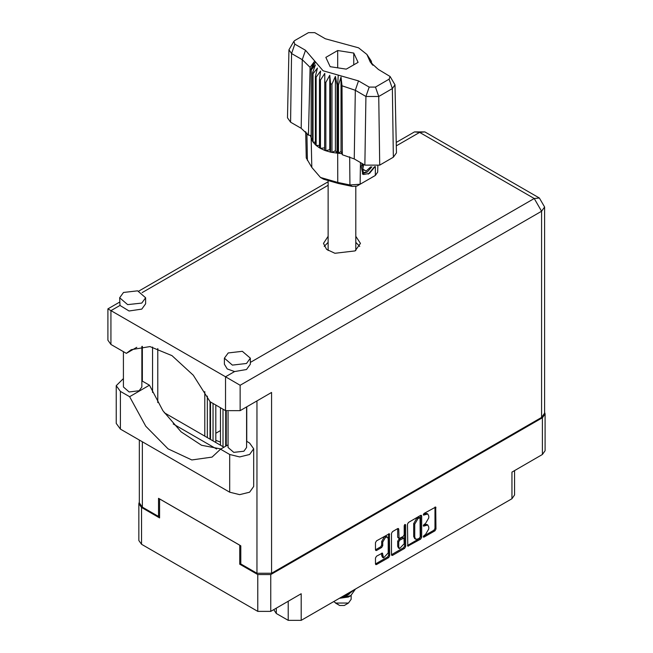<?xml version="1.0" encoding="UTF-8"?>
<svg xmlns="http://www.w3.org/2000/svg" width="653" height="653" viewBox="0 0 653 653"><rect width="100%" height="100%" fill="white"/><g stroke="black" fill="none" stroke-linecap="round" stroke-linejoin="round"><path stroke-width="0.98" d="M387.441 537.117L386.396 536.513L384.454 536.701L381.703 541.468L382.748 542.072L385.499 537.305L387.441 537.117L388.249 538.896L388.249 552.96L383.556 557.915L382.446 553.124L376.528 556.193L375.508 557.972L375.508 563.963L375.801 564.633L376.528 564.559L388.657 557.556L389.686 555.776L389.384 533.746L376.528 540.823L375.508 542.602L375.508 549.842L375.801 550.512L376.528 550.438L381.719 547.443L382.748 545.655L382.748 542.072M404.95 524.416L405.668 524.832L404.95 524.416L404.231 525.657L404.231 534.685L403.203 536.464L399.032 538.521L398.73 529.191L398.428 528.53L397.701 528.595L398.73 529.191M220.494 442.089L215.784 440.342M226.256 439.632L225.726 440.253M225.726 444.481L226.256 445.101M276.301 608.139L276.301 613.453L288.242 620.35L288.242 601.242M407.472 524.147L407.774 546.177L420.63 539.1L421.65 537.321L421.65 515.96L421.356 515.29L420.63 515.364L408.5 522.367L407.472 524.147M425.454 534.652L424.042 535.468L423.536 537.182L424.042 537.125L434.963 530.824L435.992 529.044L435.69 507.014L424.042 513.389L423.536 515.103L427.78 514.009L428.743 516.139L428.743 517.919L425.454 523.616L424.042 524.432L423.536 526.138L427.78 525.045L428.743 527.175L428.743 528.954L425.454 534.652M404.64 548.332L392.518 555.336L391.792 555.401L391.49 554.715L403.595 547.728L404.64 548.332L405.668 546.553L405.668 524.832M392.518 555.336L391.49 554.74L391.49 533.379L392.518 531.591L397.701 528.595M240.81 563.523L239.708 564.151L257.772 574.583L270.758 574.583L270.758 611.339L301.229 593.748L301.229 620.35L511.911 498.712L511.911 472.111L542.382 454.521L542.382 417.765L545.075 414.01L544.586 412.304M270.758 574.583L542.382 417.765M514.605 470.56L514.605 494.966L511.911 498.712M301.229 620.35L288.242 620.35M273.729 609.624L276.301 613.453M139.342 502.018L138.852 503.732L141.538 507.479L159.601 517.902L159.601 498.925L239.708 545.173L239.708 564.151M270.758 611.339L257.772 611.339L141.538 544.235L138.852 540.488L138.852 503.732M226.256 427.25L225.726 427.552M220.494 430.58L215.784 433.298M210.544 436.318L210.021 436.62M427.78 525.045L426.736 524.441L424.409 524.669L425.454 525.273M423.405 525.249L424.409 524.669M427.78 514.009L426.736 513.405L424.409 513.633L425.454 514.238M423.405 514.213L424.409 513.633M423.405 536.293L433.919 530.22L434.947 528.44L434.947 507.095M408.5 546.104L407.472 545.492L419.577 538.496L420.605 536.717L420.605 515.372L421.65 515.96M419.495 538.096L420.214 536.848L420.001 517.625L418.002 518.539L414.712 524.237L414.712 537.052L415.675 539.182L418.002 538.954L419.495 538.096M420.001 517.625L418.451 517.078L419.495 517.682M415.675 539.182L414.631 538.578L413.667 536.448L413.667 523.633L416.957 517.935L418.451 517.078M397.685 528.612L397.685 537.248L399.032 538.521M404.623 524.694L404.623 545.949L405.668 546.553M398.73 546.847L399.538 548.626L404.231 543.671L403.929 538.048L399.758 540.113L398.73 541.892L398.73 546.847L397.685 546.243L398.493 548.022L399.538 548.626M403.929 538.048L402.158 537.517L403.203 538.121M397.685 546.243L397.685 541.288L398.714 539.509L402.158 537.517M403.595 547.728L404.623 545.949M383.556 557.915L382.511 557.311L381.703 555.532L381.703 553.205L382.748 553.793M376.528 550.438L375.508 549.818L380.675 546.839L381.703 545.051L381.703 541.468M376.528 564.559L375.508 563.947L387.613 556.952L388.641 555.172L388.641 533.827L389.686 534.415M545.075 414.01L545.075 450.774L542.382 454.521M228.101 444.824L220.51 449.207L229.709 454.512L239.659 456.896L249.601 454.512L253.723 448.774L249.601 443.028L246.605 441.297M229.709 454.512L229.709 492.24L239.659 494.623L249.601 492.24L253.723 486.501L253.723 448.774M123.474 292.462L119.679 297.752L127.678 304.665L141.799 303.041L145.595 297.752L137.595 290.838L123.474 292.462M119.679 297.752L119.989 305.416L129.016 310.983L141.799 309.089L145.595 303.8L145.595 297.752M228.191 352.922L224.395 358.211L232.395 365.117L246.516 363.501L250.311 358.211L242.312 351.298L228.191 352.922M224.395 358.211L224.395 364.252L227.244 368.937L234.549 371.557L246.516 369.541L250.311 364.252L250.311 358.211M328.116 236.313L323.447 243.406L326.573 249.34L334.875 253.274L355.052 250.956L360.472 243.406L355.812 236.313M355.812 242.353L359.713 246.426M246.605 406.917L246.605 447.444L243.896 451.223L233.807 452.382L228.101 447.444L228.101 411.708M141.897 346.376L141.897 386.984L139.187 390.763L129.098 391.922L123.384 386.984L123.384 351.657M234.549 371.557L225.522 376.765L240.182 385.229L240.182 410.623L225.522 410.623L225.522 376.765L107.925 308.877L119.679 302.094M119.989 305.416L110.961 310.632L110.961 344.482L126.356 353.371L136.828 347.323M110.961 344.482L107.925 340.254L107.925 308.877M159.601 515.788L158.499 516.425L142.378 507.112L139.342 502.883L139.342 440.065M541.549 417.398L541.549 211.237L544.586 207.009L544.586 413.169L541.549 417.398L271.591 573.252L256.931 573.252L240.81 563.947L240.81 545.81L158.499 498.288L158.499 516.425M246.777 406.819L246.777 441.395M216.649 449.035L173.233 423.968M152.533 392.453L152.533 347.086M240.182 410.623L271.591 392.486L271.591 573.252M324.206 246.426L328.116 242.353M157.773 402.599L157.773 348.547M223.963 447.207L164.238 412.729M126.356 353.371L131.22 349.706L149.937 346.621L171.951 355.665L193.304 375.214L210.127 401.734L225.522 410.623M220.91 448.97L201.54 445.264L181.159 431.853L162.883 410.77L149.48 385.221L141.897 380.846M229.709 492.24L120.389 429.127L116.267 423.381L116.267 385.654L123.384 378.593M149.48 385.221L129.588 396.714L120.389 391.4L116.267 385.654M129.588 396.714L145.807 426.246L168.09 448.88L191.819 459.924L212.07 457.092L220.51 449.207M226.256 445.893L226.256 411.006M220.494 445.207L220.494 407.725M225.726 410.745L225.726 446.195M223.008 446.66L223.008 409.17M210.544 439.461L210.544 401.979M215.784 404.999L215.784 442.489M213.058 440.914L213.058 403.432M204.789 436.139L204.789 391.637M210.021 401.513L210.021 439.159M207.303 437.592L207.303 396.118M333.691 601.609L339.658 605.478L344.262 605.478L348.457 603.062L351.143 599.315L351.143 595.454M339.658 605.478L335.471 603.062L348.457 603.062M339.34 598.344L348.457 597.013L350.759 595.683L355.444 589.047M354.603 589.537L348.245 594.483L343.649 595.854M353.779 590.01L348.245 593.855L345.47 594.81M339.984 597.977L350.759 595.683M349.469 593.92L346.735 595.601L341.527 597.079M390.094 76.483L394.983 84.841L396.444 152.884L393.367 157.242L392.339 88.596L378.724 96.456L365.933 96.456L355.289 90.31L342.001 85.78L342.368 154.777L354.261 158.957L364.905 165.103L365.933 96.456L369.19 87.061L375.467 87.061L389.082 79.201L390.094 76.483L378.438 69.43L370.324 62.174L366.896 54.411L358.595 47.824L325.382 38.796L314.738 32.65L308.453 32.65L294.838 40.51L293.826 41.417L294.838 44.135L305.49 50.281L323.113 70.736L358.538 80.915L369.19 87.061M375.467 87.061L378.724 96.456L379.752 165.103L393.367 157.242M379.752 165.103L364.905 165.103M341.96 153.733L341.054 151.39L338.491 153.284L341.96 153.733L342.368 154.777M320.501 80.107L319.456 79.503L319.456 147.815L320.501 148.419L320.501 80.107L324.802 73.397L324.598 150.321L325.847 150.786L329.798 149.602L330.565 152.133L331.953 152.427L335.364 150.778L337.03 153.153L337.03 84.841L337.683 84.89L338.295 75.095M324.598 82.009L325.847 82.466L325.847 150.786L330.565 152.133L330.565 83.813L331.953 84.106L331.953 152.427L337.683 153.21L337.683 84.89L338.491 84.963L338.491 153.284L337.691 153.21L337.772 182.407L349.959 184.921L360.097 184.228L375.287 175.461L377.703 172.147L377.834 165.976M331.953 84.106L335.364 76.417L337.03 84.841M311.261 69.961L311.261 138.273L311.261 69.961L315.375 64.867L312.518 72.891L313.032 73.691L317.415 68.083L315.366 76.409L316.158 77.136L320.607 70.973L319.456 79.503M325.847 82.466L329.798 75.234L330.565 83.813M315.366 76.409L315.366 144.729L316.158 145.448L316.158 77.136M312.518 72.891L312.518 141.203L313.032 142.011L313.032 73.691M370.896 60.525L368.553 57.26L372.887 65.276M371.402 62.076L371.402 61.333M311.032 135.53L308.445 135.195L301.204 128.331L302.233 59.676L291.589 53.53L288.936 49.775L293.826 41.417M294.838 44.135L291.589 53.53L290.561 122.184L301.204 128.331M290.561 122.184L287.483 117.818L288.936 49.775M305.661 131.628L306.216 157.944L311.783 167.405L320.419 177.42L337.772 182.407L338.401 183.517L323.619 179.273L320.419 177.42M324.598 150.321L320.501 148.419L324.598 147.79M319.456 147.815L316.158 145.448L319.456 145.366M315.366 144.729L313.032 142.011L315.366 142.24M312.518 141.203L311.261 138.273L312.518 138.567M375.018 166.678L369.516 173.396L363.631 174.531L362.79 174.196L361.28 166.531L362.162 163.519M375.287 175.461L372.088 177.306L375.287 175.461L375.418 166.613M360.432 162.524L360.097 184.228L356.905 186.072L352.318 186.391L338.401 183.517M310.257 135.424L311.04 137.432M330.173 66.663L346.278 69.153L358.064 62.345L353.755 53.048L337.65 50.559L325.855 57.366L330.173 66.663M308.445 135.195L310.077 67.349L302.233 59.676L305.49 50.281M394.983 84.841L392.339 88.596L389.082 79.201M371.835 64.157L369.614 60.541L372.887 65.104M341.054 151.39L341.054 77.03L342.001 85.78M341.054 77.03L338.491 84.963M310.077 67.349L314.305 61.594L311.032 69.112M329.798 149.602L329.798 75.234M335.364 150.778L335.364 76.417M337.65 67.814L337.65 50.559M353.755 64.835L353.755 53.048M362.741 174.163L363.631 174.531M361.28 166.531L362.211 163.552M368.235 174.171L374.52 166.744M362.497 163.715L363.199 172.539L367.247 172.033L371.851 166.874M362.342 173.886L367.247 172.033M363.623 164.36L362.741 169.364L366.202 171.062L370.724 166.809M362.79 169.086L366.202 171.062M141.538 507.479L141.538 544.235M257.772 611.339L257.772 574.583M423.324 525.673L424.042 526.089M423.324 514.637L424.042 515.054M434.963 507.087L435.992 507.683M434.947 528.44L435.992 529.044M433.919 530.22L434.963 530.824M423.324 536.717L424.042 537.125M420.605 536.717L421.65 537.321M419.577 538.496L420.63 539.1M416.957 517.935L418.002 518.539M413.667 523.633L414.712 524.237M413.667 536.448L414.712 537.052M397.685 537.248L398.73 537.852M398.714 539.509L399.758 540.113M397.685 541.288L398.73 541.892M381.703 555.532L382.748 556.136M381.703 545.051L382.748 545.655M380.675 546.839L381.719 547.443M388.641 555.172L389.686 555.776M387.613 556.952L388.657 557.556M250.311 362.456L534.219 198.545L419.659 132.404L396.289 145.897M328.116 185.256L142.109 292.65M256.931 573.252L256.931 400.95M142.378 346.335L142.378 381.123M142.378 441.82L142.378 507.112M544.586 207.009L539.402 198.03L534.219 198.545L541.549 211.237L240.182 385.229M414.475 131.89L419.659 132.404L424.842 131.89L414.475 131.89L396.216 142.436M120.389 391.4L120.389 429.127M358.538 80.915L355.289 90.31L354.261 158.957M311.783 167.405L311.163 137.897L311.163 69.577L315.562 61.97M368.365 57.742L372.765 64.639M352.318 186.391L349.959 184.921L349.641 156.785M306.926 132.992L307.432 160.369M539.402 198.03L424.842 131.89M328.116 181.754L138.665 291.132M355.812 250.499L355.812 186.513M328.116 250.499L328.116 181.346M366.896 54.411L371.051 60.762"/></g></svg>
